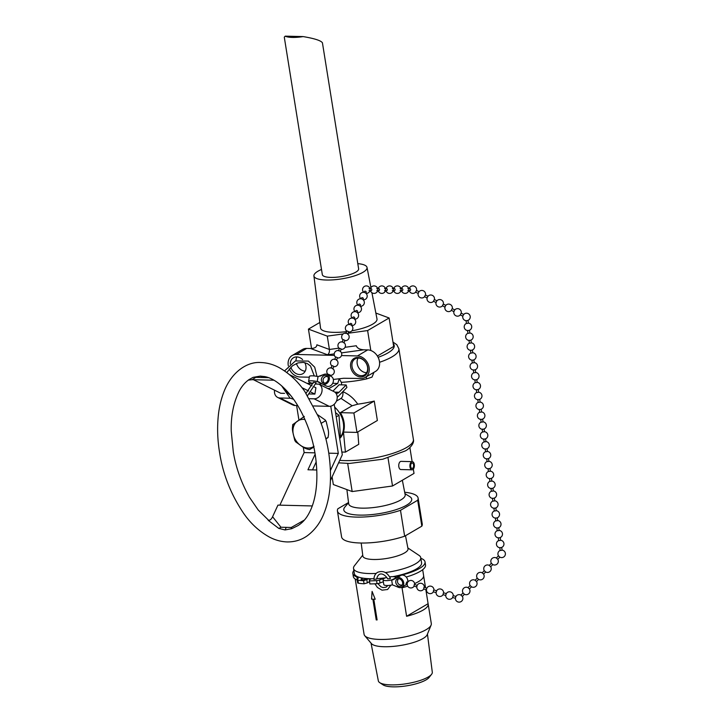<?xml version="1.0" encoding="UTF-8"?>
<svg xmlns="http://www.w3.org/2000/svg" width="723" height="723" viewBox="0 0 723 723"><rect width="100%" height="100%" fill="white"/><g stroke="black" fill="none" stroke-linecap="round" stroke-linejoin="round"><path stroke-width="1.08" d="M303.271 447.112L304.139 452.571L279.882 505.16M296.611 405.54L298.933 420.081M253.43 379.711L280.705 393.249L284.564 393.348M289.571 374.695L312.047 385.856M314.487 387.067L315.915 387.781L314.876 394.089L311.116 392.218M330.438 470.474L338.31 453.411L330.745 406.172M334.207 404.274L342.295 454.776L330.447 480.461M318.039 376.602A6.435 1.329 -170.6 0 0 309.417 376.457L308.604 381.428A6.435 1.329 9.4 0 1 317.225 381.572L318.039 376.602L324.329 374.27A5.359 4.347 116.4 0 1 327.185 374.46A5.359 4.347 116.4 0 1 328.712 381.175A5.359 4.347 116.4 0 1 322.458 384.076L317.216 381.563M357.795 263.642A26.896 7.212 170.9 0 1 367.022 267.429A26.896 7.212 170.9 0 1 353.927 276.05A26.896 7.212 170.9 0 1 326.326 280.027A26.896 7.212 170.9 0 1 313.918 275.933A26.896 7.212 170.9 0 1 321.5 269.453M303.118 36.584C314.55 38.509 320.985 40.587 322.431 42.811L358.635 268.839A18.382 4.934 170.9 0 1 341.554 276.566A18.382 4.934 170.9 0 1 322.331 274.65L284.284 37.144L285.224 36.15A18.382 4.934 -9.1 0 0 303.118 36.584L285.224 36.15M288.17 393.439L289.101 393.457M288.206 392.417A8.983 1.862 9.4 0 1 286.715 391.658M309.471 393.954L314.876 394.089M308.585 390.962L301.925 387.655M321.599 383.588L321.274 383.579A6.435 1.329 9.4 0 1 315.77 383.94M313.059 383.461A6.435 1.329 9.4 0 1 308.604 381.428M306.046 393.321L313.448 382.241L316.15 382.693L307.555 395.598M332.101 476.864L333.33 484.546L352.173 491.559L392.517 485.992L414.017 473.411L413.33 469.128M402.35 480.244L405.16 494.749A28.595 7.673 170.9 0 1 378.147 506.913A28.595 7.673 170.9 0 1 348.694 503.795L346.886 489.588M397.135 577.641A5.359 4.248 -120.3 0 0 396.647 577.849L397.126 577.65A5.359 4.248 59.7 0 1 403.082 580.795A5.359 4.248 59.7 0 1 401.916 587.184A5.359 4.248 59.7 0 1 398.427 587.311L392.426 584.835L391.64 579.936A6.435 1.726 170.9 0 1 383.018 579.656A6.435 1.726 170.9 0 1 386.796 577.424M383.018 579.656L383.805 584.555A6.435 1.726 -9.1 0 0 392.426 584.835M391.649 579.936L400.072 575.924A5.359 4.248 -120.3 0 0 399.575 576.141L400.705 575.481A5.359 4.248 59.7 0 1 405.793 576.574A5.359 4.248 59.7 0 1 407.745 582.16M389.67 576.855A6.435 1.726 170.9 0 1 395.707 577.56L396.692 577.578M390.23 578.662L387.655 578.861C385.124 574.288 378.581 570.528 376.665 579.015L373.936 579.403C373.963 576.213 375.174 573.863 377.569 572.336C382.973 570.266 387.257 572.291 390.42 578.4L390.23 578.662M366.38 578.536A2.684 0.723 170.9 0 1 363.786 579.647A2.684 0.723 170.9 0 1 361.084 579.349A2.684 0.723 170.9 0 1 363.552 578.228A34.044 9.137 -9.1 0 0 366.38 578.536A34.044 9.137 -9.1 0 0 368.92 578.689L363.597 580.741A40.958 10.99 170.9 0 1 357.903 580.153A2.946 0.795 170.9 0 1 357.162 579.765A2.946 0.795 170.9 0 1 357.361 579.394A10.718 2.874 -9.1 0 0 358.111 578.084A10.718 2.874 -9.1 0 0 356.918 577.035A36.557 9.806 170.9 0 1 352.833 573.466A36.557 9.806 170.9 0 1 353.854 570.501M369.399 580.958L369.408 581.744L367.32 582.892L364.094 583.795L363.597 580.741M357.162 579.765L357.65 582.819A2.946 0.795 -9.1 0 0 358.4 583.208A40.958 10.99 -9.1 0 0 364.094 583.795M406.227 577.035A36.557 9.806 -9.1 0 0 425.522 564.961L425.034 561.907A36.557 9.806 170.9 0 1 394.008 576.755M352.833 573.466L353.321 576.529A36.557 9.806 -9.1 0 0 357.198 580.018M368.92 578.689A34.044 9.137 -9.1 0 0 370.059 578.725A34.044 9.137 -9.1 0 0 371.224 578.743L369.381 579.891L369.878 583.94A40.958 10.99 -9.1 0 0 377.045 583.669A2.946 0.795 -9.1 0 0 380.009 583A10.718 2.874 170.9 0 1 383.371 581.825M367.32 582.892L366.832 579.837M371.224 578.743A34.044 9.137 -9.1 0 0 373.954 578.725M376.692 578.626A34.044 9.137 -9.1 0 0 385.504 577.831M392.869 576.665A34.044 9.137 -9.1 0 0 421.581 562.865L420.759 557.677A34.044 9.137 -9.1 0 0 419.024 555.381L407.862 547.944M362.738 555.174L354.46 565.729A34.044 9.137 -9.1 0 0 353.529 568.45L354.36 573.628A34.044 9.137 -9.1 0 0 363.552 578.228M384.067 578.463A10.718 2.874 170.9 0 0 379.521 579.936A2.946 0.795 170.9 0 1 376.547 580.605A40.958 10.99 170.9 0 1 369.381 580.876M420.858 558.301A36.557 9.806 170.9 0 1 425.034 561.907M361.193 543.018L362.847 556.014A22.874 6.136 -9.1 0 0 373.402 559.485A22.874 6.136 -9.1 0 0 396.882 556.104A22.874 6.136 -9.1 0 0 408.016 548.775L405.495 535.725M372.119 591.405L371.577 599.105L372.905 599.159L376.231 619.882L377.135 619.909M371.577 599.105L372.092 591.423L375.192 599.213A34.044 9.137 170.9 0 1 373.791 599.204L375.219 599.195M372.905 599.159L372.878 599.177A34.044 9.137 170.9 0 1 371.55 599.123M376.231 619.882L372.878 599.177M373.791 599.204L377.108 619.927A34.044 9.137 170.9 0 1 376.656 619.909A34.044 9.137 170.9 0 1 376.195 619.9M406.597 616.276L428.097 603.705A34.044 9.137 170.9 0 1 428.179 604.048A34.044 9.137 170.9 0 1 406.597 616.276L402.033 587.781A34.044 9.137 -9.1 0 0 407.7 586.172M423.651 575.915L425.504 587.492M425.838 589.606L428.097 603.705M414.595 583.597A34.044 9.137 -9.1 0 0 423.615 575.553L422.675 569.688M355.219 579.024L356.394 586.326A34.044 9.137 -9.1 0 0 356.475 586.669L361.039 615.165A34.044 9.137 170.9 0 1 360.958 614.821A34.044 9.137 170.9 0 1 360.922 614.46M360.958 614.821L364.085 634.342A34.044 9.137 -9.1 0 0 364.754 635.716A34.044 9.137 -9.1 0 0 379.783 639.439A34.044 9.137 -9.1 0 0 431.107 625.088A34.044 9.137 -9.1 0 0 431.306 623.569L428.179 604.048M371.026 643.09L378.337 680.858A27.329 7.329 -9.1 0 0 379.711 682.639L383.036 684.853A24.275 6.516 -9.1 0 0 392.996 686.85A24.275 6.516 -9.1 0 0 429.082 677.478L431.55 674.342A27.329 7.329 -9.1 0 0 432.3 672.218L427.456 634.053M379.711 682.639A27.329 7.329 -9.1 0 0 390.926 684.889A27.329 7.329 -9.1 0 0 431.55 674.342M364.754 635.716L371.459 643.615A28.595 7.673 -9.1 0 0 384.085 646.733A28.595 7.673 -9.1 0 0 427.194 634.686L431.107 625.088M353.529 568.45A34.044 9.137 -9.1 0 0 369.227 573.547A34.044 9.137 -9.1 0 0 376.159 573.429M385.386 572.553A34.044 9.137 -9.1 0 0 420.759 557.677M404.672 492.264A40.85 10.962 170.9 0 1 418.102 498.057L422.25 523.967A40.85 10.962 170.9 0 1 421.834 526.163L404.645 536.213A40.85 10.962 170.9 0 1 363.814 543.027A40.85 10.962 170.9 0 1 341.581 536.891L337.433 510.98A40.85 10.962 170.9 0 1 337.849 508.784L348.531 502.53M404.645 536.213L400.497 510.311L417.677 500.262L421.834 526.163M400.497 510.311A40.85 10.962 170.9 0 1 359.665 517.117A40.85 10.962 170.9 0 1 337.433 510.98M404.943 493.646L409.769 496.629A34.397 9.227 170.9 0 1 379.223 513.628A34.397 9.227 170.9 0 1 344.898 507.013L348.549 502.675M418.102 498.057A40.85 10.962 170.9 0 1 417.677 500.262M327.185 374.46L331.242 376.466A5.359 4.347 116.4 0 1 332.752 383.208A5.359 4.347 116.4 0 1 326.48 386.073A5.359 4.347 116.4 0 1 326.254 385.955M324.275 374.297A5.359 4.347 -63.6 0 0 323.768 374.487L319.955 376.213M318.418 381.717L322.205 383.949A5.359 4.347 -63.6 0 0 322.431 384.067A5.359 4.347 -63.6 0 0 322.467 384.085M325.314 385.495A5.359 4.347 -63.6 0 0 325.35 385.513A5.359 4.347 -63.6 0 0 325.386 385.531L323.588 384.636A5.359 4.347 116.4 0 1 323.552 384.627A5.359 4.347 116.4 0 1 323.335 384.5M328.215 379.34A4.076 3.299 116.4 0 1 322.991 382.91A4.076 3.299 116.4 0 1 321.843 377.795A4.076 3.299 116.4 0 1 326.615 375.608A4.076 3.299 116.4 0 1 328.215 379.34M406.886 584.039A5.359 4.248 59.7 0 1 405.983 584.808L401.916 587.184M400.072 575.924L398.265 576.981A5.359 4.248 59.7 0 0 397.767 577.189L393.755 579.295M397.072 586.651L398.138 587.166A5.359 4.248 -120.3 0 0 398.283 587.239M414.641 584.301A3.751 3.751 0 0 0 407.492 582.621L406.724 581.979L406.181 583.714M402.612 582.648A4.076 3.226 59.7 0 1 401.265 586.073A4.076 3.226 59.7 0 1 396.421 584.193A4.076 3.226 59.7 0 1 397.153 579.042A4.076 3.226 59.7 0 1 402.612 582.648M392.625 579.963L397.126 577.65M329.787 375.815L330.122 375.029L328.35 374.279L327.881 375.364M332.743 368.929L333.836 366.362L332.065 365.612L330.971 368.161M345.829 333.493L346.923 330.935L348.703 331.694L347.6 334.252M343.886 342.919L344.988 340.361L343.208 339.602L342.115 342.16M340.171 351.586L341.274 349.028L339.494 348.278L338.4 350.827M336.457 360.253L337.56 357.695L335.779 356.945L334.686 359.494M351.477 325.341L351.857 324.482A0.967 0.705 -156 0 0 350.095 323.705L349.715 324.555M354.342 318.906L354.722 318.048A0.967 0.705 -156 0 0 352.96 317.27L352.58 318.12M364.031 292.381L364.41 291.532A0.967 0.705 24 0 1 366.181 292.309M362.928 299.602L363.308 298.753A0.967 0.705 -156 0 0 361.545 297.975L361.166 298.816M360.072 306.037L360.452 305.187A0.967 0.705 -156 0 0 358.68 304.41M357.207 312.472L357.587 311.622A0.967 0.705 -156 0 0 355.815 310.836L355.445 311.685M371.179 290.592A0.967 0.633 -90 0 0 371.324 288.694M378.933 290.592A0.967 0.633 -90 0 0 379.078 288.694L376.8 288.694M407.844 288.685L410.14 288.685A0.967 0.633 90 0 1 409.986 290.583M402.223 290.583A0.967 0.633 -90 0 0 402.368 288.685M394.46 290.592A0.967 0.633 -90 0 0 394.604 288.685L392.318 288.685M386.697 290.592A0.967 0.633 -90 0 0 386.841 288.685L384.564 288.685M415.617 292.119L416.466 290.393L419.096 291.74M415.58 292.11L418.219 293.457L418.707 292.083A3.751 3.751 0 0 1 425.476 294.984M434.415 299.539A3.751 3.751 0 0 0 427.645 296.638L427.157 298.012L424.518 296.665L425.395 294.948L428.034 296.285M433.493 301.22L434.333 299.503L436.972 300.84M462.901 316.222L460.262 314.876L461.138 313.158L463.777 314.496L462.955 315.698A3.751 3.751 0 0 0 466.742 320.705L467.338 320.623A3.751 3.751 0 0 0 469.589 314.848A3.751 3.751 0 0 0 463.389 314.848M451.36 310.33L453.963 311.667L454.451 310.294A3.751 3.751 0 0 1 461.22 313.195M451.324 310.321L452.2 308.604L454.839 309.95M445.025 307.112L445.513 305.739A3.751 3.751 0 0 1 452.282 308.649M442.431 305.775L443.271 304.049M433.457 301.22L436.096 302.557L436.584 301.193A3.751 3.751 0 0 1 443.353 304.094M467.962 320.298L468.396 323.217L466.48 323.497L466.046 320.587L466.742 320.705M469.426 330.167L469.86 333.086L467.953 333.366L467.519 330.456L468.802 330.492A3.751 3.751 0 0 0 468.377 323.109M470.89 340.045L471.324 342.955L469.417 343.244L468.983 340.325L470.266 340.361A3.751 3.751 0 0 0 469.842 332.978M475.291 369.652L475.716 372.571L473.809 372.851L473.375 369.932L474.668 369.968A3.751 3.751 0 0 0 474.234 362.584M470.863 353.005A3.751 3.751 0 0 0 472.598 360.19L471.911 360.063L472.345 362.982L474.252 362.702M472.598 360.19L473.194 360.099A3.751 3.751 0 0 0 472.77 352.716M469.399 343.127A3.751 3.751 0 0 0 471.134 350.321L470.447 350.194L470.881 353.113L472.788 352.833L472.354 349.914M471.134 350.321L471.73 350.23A3.751 3.751 0 0 0 471.306 342.847M476.755 379.521L477.189 382.44L475.273 382.72L474.848 379.81L476.132 379.846A3.751 3.751 0 0 0 475.707 372.462M478.219 389.39L478.653 392.309L476.746 392.589L476.312 389.679L477.596 389.715A3.751 3.751 0 0 0 477.171 382.331M479.683 399.268L480.117 402.178L478.21 402.467L477.776 399.548L479.06 399.584A3.751 3.751 0 0 0 478.635 392.2M484.22 431.667L482.603 432.074L482.169 429.164L483.461 429.2A3.751 3.751 0 0 0 483.036 421.816M479.656 412.227A3.751 3.751 0 0 0 481.401 419.412L480.705 419.286L481.138 422.205L483.045 421.925L482.612 419.006M481.401 419.412L481.997 419.322A3.751 3.751 0 0 0 481.563 411.938M478.192 402.359A3.751 3.751 0 0 0 479.927 409.543L479.241 409.417L479.674 412.336L481.581 412.047L481.147 409.137M479.927 409.543L480.524 409.453A3.751 3.751 0 0 0 480.099 402.069M484.238 441.78L483.642 439.033L484.925 439.069A3.751 3.751 0 0 0 484.5 431.685M484.076 441.952L485.983 441.663L485.549 438.744M485.702 451.649L485.106 448.902L486.389 448.938A3.751 3.751 0 0 0 485.964 441.554M485.54 451.821L487.447 451.532L487.013 448.622M487.166 461.518L486.57 458.771L487.853 458.807A3.751 3.751 0 0 0 487.429 451.423M492.878 488.097L493.312 491.016L491.396 491.306M491.396 491.297L490.971 488.387L492.255 488.423A3.751 3.751 0 0 0 491.83 481.039M490.104 481.265L491.839 481.147L491.414 478.228M489.932 481.428L489.498 478.518L490.79 478.554A3.751 3.751 0 0 0 490.366 471.161M488.631 471.396L490.375 471.269L489.941 468.359M488.468 471.559L488.034 468.64L489.317 468.676A3.751 3.751 0 0 0 488.893 461.292M487.004 461.69L488.911 461.401L488.477 458.49M494.342 497.975L494.776 500.885L492.869 501.166L492.435 498.255L493.719 498.292A3.751 3.751 0 0 0 493.294 490.908M495.806 507.844L496.24 510.754L494.333 511.034L493.899 508.124L495.183 508.161A3.751 3.751 0 0 0 494.758 500.777M497.27 517.713L497.704 520.632L495.797 520.912L495.363 517.993L496.647 518.03A3.751 3.751 0 0 0 496.222 510.646M501.672 547.329L502.105 550.239L500.199 550.519L499.765 547.609L501.048 547.645A3.751 3.751 0 0 0 500.623 540.262M497.243 530.673A3.751 3.751 0 0 0 498.987 537.858L498.292 537.731L498.725 540.65L500.641 540.37L500.208 537.451M498.987 537.858L499.584 537.776A3.751 3.751 0 0 0 499.159 530.393M495.779 520.804A3.751 3.751 0 0 0 497.523 527.989L496.828 527.862L497.261 530.781L499.168 530.501L498.743 527.582M497.523 527.989L498.12 527.898A3.751 3.751 0 0 0 497.686 520.515M498.49 555.851L499.819 557.126M500.18 550.411A3.751 3.751 0 0 0 498.463 555.815L496.376 558.002L497.776 559.331L499.864 557.144A3.751 3.751 0 0 0 504.039 550.953A3.751 3.751 0 0 0 502.087 550.131M491.396 563.271L492.734 564.546M496.421 558.011A3.751 3.751 0 0 0 491.378 563.235L489.29 565.422L490.682 566.751L492.779 564.564A3.751 3.751 0 0 0 497.758 559.286M484.311 570.691L485.648 571.965M470.14 585.54L468.034 587.682L469.408 588.965A3.751 3.751 0 0 1 464.428 594.252L462.34 596.439L460.94 595.101L463.036 592.914L464.383 594.234M463.054 592.959L463.036 592.914A3.751 3.751 0 0 1 468.079 587.7M469.408 588.965L471.468 586.814M477.225 578.12L475.165 580.271A3.751 3.751 0 0 0 470.113 585.494L471.523 586.823M475.165 580.271L476.511 581.59L478.563 579.385A3.751 3.751 0 0 0 483.588 574.125L485.693 571.983A3.751 3.751 0 0 0 490.673 566.705M477.207 578.066L478.608 579.403M484.293 570.646L482.205 572.842L483.588 574.125M398.617 578.689A3.751 3.751 0 0 0 397.84 579.792L397.523 580.858A3.751 3.751 0 0 0 402.295 584.97M453.167 595.625L456.014 596.457L455.427 597.876A3.751 3.751 0 0 0 459.268 602.132A3.751 3.751 0 0 0 462.322 596.394M453.158 595.616L452.625 597.478L455.472 598.31M445.82 595.472L442.973 594.64L443.515 592.788L446.362 593.619L445.775 595.038A3.751 3.751 0 0 0 452.697 597.496M436.71 590.79L436.123 592.2A3.751 3.751 0 0 0 443.054 594.658M407.492 582.621L407.176 583.696A3.751 3.751 0 0 0 414.098 586.154M424.293 587.139A3.751 3.751 0 0 0 417.135 585.458L414.559 584.274L414.207 584.808L414.026 586.127L416.873 586.968M417.135 585.458L416.828 586.534A3.751 3.751 0 0 0 423.75 588.992M433.945 589.977A3.751 3.751 0 0 0 426.787 588.296L424.211 587.112L423.859 587.645L423.669 588.965L426.516 589.805M426.787 588.296L426.471 589.362A3.751 3.751 0 0 0 433.402 591.821M436.719 590.79L433.863 589.95L433.511 590.474L433.321 591.803L436.168 592.643M346.633 331.613A28.595 7.673 170.9 0 1 333.728 332.354A28.595 7.673 170.9 0 1 320.533 328.007L313.918 275.933M371.92 292.734L376.999 318.97A28.595 7.673 170.9 0 1 351.875 330.809M272.58 516.737C271.414 519.268 269.95 520.461 268.206 520.325L278.735 528.386A6.805 5.124 -38.4 0 0 280.958 527.239L272.58 516.737L277.948 505.106L312.228 505.946M248.269 380.135L252.146 379.683L273.827 380.208M278.735 528.386L285.034 529.941L291.721 528.703A6.805 0.578 60.9 0 0 291.261 527.483L280.958 527.239M291.721 528.703L297.885 525.657M264.455 376.584L260.262 376.105L253.077 377.352L248.775 379.774M253.077 377.352A6.805 6.57 -131.8 0 1 255.77 377.343L268.296 377.65M316.186 461.934L312.517 469.887M335.544 412.652L338.997 415.255L340.343 435.815L339.349 436.394M338.997 415.255L336.222 416.882M338.31 453.411L328.766 453.176M314.921 452.842L304.139 452.571M316.791 469.995L307.953 469.778L315.147 454.189M409.995 466.986A4.085 2.232 91.4 0 0 412.047 469.814A4.085 2.232 91.4 0 0 412.77 469.616A4.085 2.232 91.4 0 0 414.369 465.115A4.085 2.232 91.4 0 0 412.246 461.645A4.085 2.232 91.4 0 0 409.995 466.986M412.047 469.814L400.885 469.543A4.085 2.232 -88.6 0 1 398.834 466.715A4.085 2.232 -88.6 0 1 401.084 461.373L412.246 461.645M411.73 463.136A2.72 1.491 -88.6 0 1 412.209 463.009A2.72 1.491 -88.6 0 1 413.637 465.766A2.72 1.491 -88.6 0 1 412.083 468.45A2.72 1.491 -88.6 0 1 410.664 466.136A2.72 1.491 -88.6 0 1 411.73 463.136M325.847 438.716L327.935 437.496C328.775 434.749 328.739 431.748 327.835 428.486L326.181 421.446L325.278 420.922L325.214 419.991L317.749 414.812M325.928 439.051L328.17 437.379M313.818 447.121L309.634 449.561C306.733 449.182 304.003 447.989 301.437 445.983L295.752 441.898L294.785 440.443L293.131 433.402C292.228 430.14 292.191 427.139 293.032 424.401L304.329 416.421M314.053 446.29L309.426 449.643M325.278 420.922L321.139 423.344M388.007 457.831L392.517 485.992M347.673 463.443L352.173 491.559M409.878 447.573L412.128 461.645M343.136 333.945L327.275 336.132L308.432 329.119L319.828 322.458M375.861 313.05L389.119 317.984L367.618 330.565L348.025 333.267M370.818 350.51L367.618 330.565M389.119 317.984L393.683 346.48L377.388 356.014M311.541 348.504L308.432 329.119M341.726 384.853L341.328 382.34A45.477 12.201 -9.1 0 0 366.543 378.924L372.029 377.108L373.972 372.309M336.439 401.093L341.039 398.4C342.639 397.063 343.226 394.821 342.819 391.667L342.819 391.667C348.866 394.234 353.836 398.4 357.74 404.175A45.477 12.201 -9.1 0 0 374.261 401.066L377.37 420.497L356.99 432.408L343.479 432.083A21.789 17.271 -120.3 0 0 340.361 412.652L353.881 412.987L356.99 432.408M357.795 431.938L358.753 444.311L345.404 452.128L341.852 452.038M309.29 377.216L299.964 376.99A11.848 9.39 59.7 0 1 289.254 368.884M288.323 365.856A11.848 9.39 59.7 0 1 292.182 355.499A11.848 9.39 59.7 0 1 296.358 354.451L334.397 355.382M341.5 355.553L357.406 355.942A11.848 9.39 59.7 0 1 368.459 364.907A11.848 9.39 59.7 0 1 365.196 377.442A11.848 9.39 59.7 0 1 361.021 378.481L343.687 378.265L333.339 379.439M290.294 364.04A9.263 7.338 59.7 0 1 293.484 357.731A9.263 7.338 59.7 0 1 302.63 359.611M304.853 362.666A9.263 7.338 59.7 0 1 302.838 373.71A9.263 7.338 59.7 0 1 290.827 367.203M350.673 367.004A10.212 8.098 59.7 0 1 362.142 358.906A10.212 8.098 59.7 0 1 364.835 375.734A10.212 8.098 59.7 0 1 350.673 367.004M292.182 355.499L302.503 349.462A11.848 9.39 59.7 0 1 306.679 348.414L310.637 348.513L327.555 354.803C329.019 353.692 329.643 351.911 329.417 349.471L327.275 336.132M341.473 352.887L363.768 349.815L367.727 349.905A11.848 9.39 59.7 0 1 378.78 358.87A11.848 9.39 59.7 0 1 375.517 371.405L365.196 377.442M338.951 348.152L329.417 349.471L316.855 344.799C316.819 347.139 314.749 348.378 310.637 348.513M363.768 349.815C359.584 349.48 357.099 348.125 356.312 345.757L345.025 347.311M327.636 388.477L329.082 388.513L329.2 389.254M341.328 382.34L339.286 378.78L337.695 383.47L329.082 388.513M374.261 401.066L353.881 412.987M339.693 438.545A21.789 17.271 -120.3 0 0 343.479 432.083L345.404 452.128M334.668 407.139A21.789 17.271 59.7 0 1 343.326 422.838A21.789 17.271 59.7 0 1 339.647 438.237M341.039 398.4L352.146 405.766L340.361 412.652M357.74 404.175L352.146 405.766M366.543 378.924A5.45 1.012 77.9 0 1 366.308 376.791M352.047 366.688A9.263 7.338 -120.3 0 0 364.464 374.866A9.263 7.338 -120.3 0 0 366.127 363.172A9.263 7.338 -120.3 0 0 355.12 358.879A9.263 7.338 -120.3 0 0 352.047 366.688M358.102 358.066A9.263 7.338 -120.3 0 0 357.207 363.669A9.263 7.338 -120.3 0 0 366.642 372.67M296.439 363.47A9.263 7.338 -120.3 0 0 305.196 371.17M296.864 356.918A9.263 7.338 -120.3 0 0 296.023 360.705M335.797 393.095A8.17 4.474 91.4 0 0 336.782 393.321A8.17 4.474 91.4 0 0 339.096 392.237L346.145 384.961L346.895 387.465L338.445 396.177A8.17 4.474 -88.6 0 1 337.207 397.054M306.968 383.335L313.05 383.488M346.145 384.961L339.087 384.79L332.951 391.116M313.538 405.946L329.236 406.335A7.899 6.399 -63.6 0 0 336.764 400.235A7.899 6.399 -63.6 0 0 333.999 391.631L318.924 384.148A7.899 6.399 116.4 0 1 321.618 392.761A7.899 6.399 116.4 0 1 314.098 398.816L309.489 398.707M290.312 398.237L279.928 397.984A7.899 6.399 116.4 0 1 277.677 397.433L292.806 404.952A7.899 6.399 -63.6 0 0 295.065 405.495L297.722 405.567M277.677 397.433A7.899 6.399 116.4 0 1 274.577 390.212M376.547 580.605L377.045 583.669M379.521 579.936L380.009 583M358.4 583.208L357.903 580.153M357.307 579.457L356.918 577.035M399.575 576.141L400.705 575.481M396.647 577.849L397.767 577.189M285.034 529.941A6.805 3.723 91.4 0 0 286.109 527.365M304.482 520L291.261 527.483M262.106 377.496A6.805 3.723 91.4 0 0 260.262 376.105M252.146 379.683L255.77 377.343M304.934 419.494A15.084 11.957 -120.3 0 0 297.451 421.129A15.084 11.957 -120.3 0 0 293.131 433.402A15.084 11.957 -120.3 0 0 301.437 445.983A15.084 11.957 -120.3 0 0 313.692 446.534M379.557 362.286A45.477 12.201 -9.1 0 0 398.87 348.739L413.393 439.403A45.477 12.201 170.9 0 1 406.534 447.528A45.477 12.201 170.9 0 1 339.72 460.352M393.231 343.633A41.392 11.107 170.9 0 1 378.111 357.316M306.679 348.414L296.358 354.451M367.727 349.905L357.406 355.942M327.555 354.803L334.243 353.881M332.707 383.298L337.695 383.47M339.096 392.237L334.803 392.128M314.098 398.816L329.236 406.335M279.928 397.984L295.065 405.495M286.805 372.499L292.562 365.721L297.948 362.928L303.226 362.386L307.266 363.561L310.474 365.974L314.279 375.96M284.573 370.899L295.409 360.949L308.396 361.084L314.695 367.176L317.008 376.376M293.628 399.313L290.022 398.102L281.654 385.838M290.646 395.345L287.944 393.204L285.513 389.498M390.881 585.16L387.609 589.489L382.024 590.176L377.424 587.465L374.912 583.795M387.808 585.503L386.227 587.139L383.018 587.609L380.84 586.724L377.849 583.578M326.48 386.073L325.35 385.513M322.431 384.067L323.552 384.627M327.727 376.62A3.751 3.751 0 0 0 324.473 383.181M330.004 375.309A3.751 3.751 0 0 0 334.225 370.836A3.751 3.751 0 0 0 328.567 368.414A3.751 3.751 0 0 0 328.233 374.55M333.719 366.642A3.751 3.751 0 0 0 337.939 362.169A3.751 3.751 0 0 0 332.282 359.747A3.751 3.751 0 0 0 331.947 365.883M344.862 340.641A3.751 3.751 0 0 0 349.082 336.159A3.751 3.751 0 0 0 343.425 333.737A3.751 3.751 0 0 0 343.091 339.882M341.148 349.308A3.751 3.751 0 0 0 345.368 344.835A3.751 3.751 0 0 0 339.711 342.404A3.751 3.751 0 0 0 339.376 348.549M337.433 357.975A3.751 3.751 0 0 0 341.654 353.502A3.751 3.751 0 0 0 335.996 351.071A3.751 3.751 0 0 0 335.662 357.216M348.585 331.974A3.751 3.751 0 0 0 351.251 325.169A3.751 3.751 0 0 0 346.1 326.037A3.751 3.751 0 0 0 346.805 331.215M351.74 325.567A3.751 3.751 0 0 0 353.782 318.536A3.751 3.751 0 0 0 349.372 324.519M354.604 319.141A3.751 3.751 0 0 0 356.647 312.101A3.751 3.751 0 0 0 352.237 318.084M366.172 292.318L365.793 293.167M363.19 299.837A3.751 3.751 0 0 0 365.242 292.797A3.751 3.751 0 0 0 360.822 298.78M360.325 306.272A3.751 3.751 0 0 0 362.377 299.232A3.751 3.751 0 0 0 357.957 305.214M358.689 304.401L358.31 305.251M357.469 312.707A3.751 3.751 0 0 0 359.512 305.666A3.751 3.751 0 0 0 355.092 311.649M366.055 293.402A3.751 3.751 0 0 0 370.04 290.022A3.751 3.751 0 0 0 366.787 285.937A3.751 3.751 0 0 0 363.687 292.345M371.333 290.619L369.037 290.619M371.333 288.694L369.037 288.694M370.438 290.619A3.751 3.751 0 0 0 377.614 290.872A3.751 3.751 0 0 0 375.156 286.064A3.751 3.751 0 0 0 370.438 288.694M379.087 290.619L376.8 290.619M378.201 290.619A3.751 3.751 0 0 0 385.377 290.872A3.751 3.751 0 0 0 382.919 286.064A3.751 3.751 0 0 0 378.201 288.694M410.14 290.61L407.844 290.61M401.482 290.619A3.751 3.751 0 0 0 408.658 290.863A3.751 3.751 0 0 0 406.199 286.055A3.751 3.751 0 0 0 401.482 288.685M402.377 290.619L400.081 290.619M402.377 288.685L400.081 288.685M393.719 290.619A3.751 3.751 0 0 0 400.904 290.863A3.751 3.751 0 0 0 398.436 286.064A3.751 3.751 0 0 0 393.719 288.685M394.613 290.619L392.327 290.619M385.965 290.619A3.751 3.751 0 0 0 393.14 290.872A3.751 3.751 0 0 0 390.682 286.064A3.751 3.751 0 0 0 385.965 288.685M386.85 290.619L384.564 290.619M416.538 290.438A3.751 3.751 0 0 0 413.746 286.001A3.751 3.751 0 0 0 409.245 288.685M409.245 290.61A3.751 3.751 0 0 0 415.662 292.155M418.274 292.942A3.751 3.751 0 0 0 424.6 296.71M427.212 297.487A3.751 3.751 0 0 0 433.538 301.256M454.017 311.152A3.751 3.751 0 0 0 460.343 314.921M445.079 306.597A3.751 3.751 0 0 0 451.405 310.366M445.034 307.112L442.395 305.766M445.91 305.395L443.262 304.049M436.15 302.042A3.751 3.751 0 0 0 442.476 305.811M466.471 323.389A3.751 3.751 0 0 0 468.206 330.574M467.935 333.258A3.751 3.751 0 0 0 469.67 340.452M472.327 362.874A3.751 3.751 0 0 0 474.071 370.059M474.252 362.693L473.818 359.783M473.791 372.743A3.751 3.751 0 0 0 475.535 379.927M475.264 382.612A3.751 3.751 0 0 0 476.999 389.805M476.728 392.481A3.751 3.751 0 0 0 478.463 399.674M484.518 431.794L484.085 428.875M481.12 422.096A3.751 3.751 0 0 0 482.865 429.281M482.593 431.965A3.751 3.751 0 0 0 484.329 439.159M484.058 441.834A3.751 3.751 0 0 0 485.793 449.028M485.522 451.703A3.751 3.751 0 0 0 487.257 458.897M489.914 481.319A3.751 3.751 0 0 0 491.658 488.513M488.45 471.45A3.751 3.751 0 0 0 490.194 478.635M486.986 461.581A3.751 3.751 0 0 0 488.721 468.766M491.387 491.188A3.751 3.751 0 0 0 493.122 498.382M492.851 501.057A3.751 3.751 0 0 0 494.586 508.251M494.315 510.935A3.751 3.751 0 0 0 496.05 518.12M498.716 540.542A3.751 3.751 0 0 0 500.452 547.736M489.335 565.431A3.751 3.751 0 0 0 484.293 570.655M471.513 586.832A3.751 3.751 0 0 0 476.493 581.545M482.25 572.851A3.751 3.751 0 0 0 477.198 578.075M460.994 595.119A3.751 3.751 0 0 0 455.743 596.8M453.249 595.644A3.751 3.751 0 0 0 446.091 593.963M443.597 592.806A3.751 3.751 0 0 0 436.439 591.134M405.974 583.768L407.221 584.13M367.022 267.429L370.926 287.591M287.185 541.934C281.12 541.726 275.219 540.126 269.498 537.126C259.123 531.36 250.393 523.271 243.299 512.86C230.754 494.116 222.838 473.936 219.548 452.309C217.551 440.144 217.108 428.224 218.219 416.547C219.051 407.655 221.012 399.25 224.103 391.333C231.577 372.255 246.941 361.373 260.967 362.539C267.04 362.747 272.933 364.356 278.662 367.347C289.028 373.122 297.759 381.211 304.862 391.613L319.033 417.876C323.777 429.625 327.049 441.581 328.857 453.737C332.11 477.406 330.492 497.261 323.994 513.303C320.488 522.494 314.966 529.959 307.429 535.689C301.509 539.936 294.767 542.015 287.185 541.934M249.191 379.494L249.381 379.367C245.187 382.205 241.762 386.199 239.096 391.324C233.421 402.955 230.809 416.258 231.252 431.215L233.312 452.083C235.969 467.817 241.355 482.892 249.48 497.316L258.183 509.968L269.119 520.777M263.967 376.484C275.716 377.993 290.339 391.559 300.388 410.212C307.962 424.564 312.914 439.457 315.255 454.866C318.96 479.638 316.059 500.343 309.119 513.05C306.272 518.581 302.539 522.774 297.93 525.63M325.214 419.991L326.181 421.446M292.797 424.509L292.598 425.079M413.393 439.403C414.722 443.823 408.495 449.471 405.178 450.971L382.801 459.213L349.417 463.452L338.581 462.828M398.87 348.739L396.828 344.717L392.978 342.078"/></g></svg>
